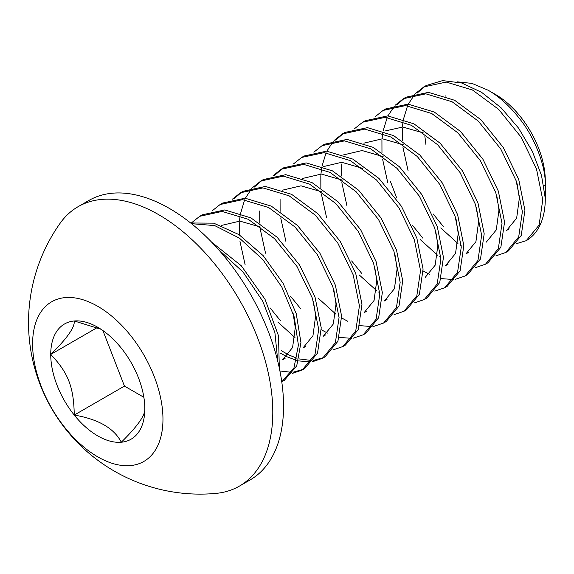 <?xml version="1.0" encoding="UTF-8"?>
<svg xmlns="http://www.w3.org/2000/svg" width="574" height="574" viewBox="0 0 574 574"><rect width="100%" height="100%" fill="white"/><g stroke="black" fill="none" stroke-linecap="round" stroke-linejoin="round"><path stroke-width="0.86" d="M509.217 228.897L506.67 230.368L516.657 218.142L519.341 198.202L517.152 183.816M486.3 242.128L496.288 229.901L498.971 209.962L496.783 195.576M468.477 252.417L465.93 253.887L475.918 241.661L478.601 221.722L476.413 207.336M423.856 133.089L402.826 127.026L384.817 131.044M448.107 264.176L445.56 265.647L455.548 253.421L458.231 233.482L456.043 219.103M403.486 144.849L382.456 138.786L363.844 143.156M425.191 277.407L435.178 265.181L437.862 245.249L435.673 230.863M383.116 156.609L362.086 150.546L343.474 154.908M362.746 168.369L341.717 162.306L323.105 166.668M386.998 299.463L384.451 300.927L394.438 288.708L397.122 268.768L394.934 254.382M342.377 180.128L321.347 174.066L302.735 178.428M366.628 311.223L364.081 312.694L374.069 300.467L376.752 280.528L374.564 266.142M322.007 191.888L300.984 185.825L282.365 190.195M325.889 334.742L323.341 336.213L333.329 323.987L336.012 304.048L333.824 289.662M305.519 346.502L302.972 347.973L312.959 335.747L315.643 315.808L313.454 301.422M260.919 227.182L239.882 221.112L221.255 225.474M285.149 358.262L282.602 359.733L292.589 347.507L295.273 327.567L293.084 313.182M279.323 368.099L278.512 335.804L265.016 299.248L241.302 265.776L211.691 242.206M218.35 249.396L243.01 272.004L262.734 301.221L274.91 332.647L277.845 361.62M191.522 223.695L214.676 225.582L239.466 238.16L262.87 259.649L281.884 287.172L294.24 316.992L298.394 345.118L294.003 367.747L281.777 381.818L284.317 380.347L296.722 365.889L300.934 342.563L296.241 313.677L283.082 283.283L263.15 255.624L238.956 234.608L213.715 223.157L190.633 222.985M279.918 370.991L291.549 372.289M293.185 372.182L303.395 369.283M302.139 370.058L304.686 368.587L317.551 353.046L321.232 327.819L314.983 296.873L299.563 265.023L277.134 237.256L250.924 217.876L224.728 209.955L202.321 214.798L199.774 216.269M191.623 222.734L199.695 216.319L222.088 211.426L248.298 219.304L274.53 238.662L296.973 266.429L312.414 298.279L318.685 329.232L315.018 354.481L302.175 370.036L292.223 373.459M281.511 350.793L288.442 354.725M289.274 355.134L297.045 358.291M299.104 358.915L311.919 360.529M313.555 360.415L323.765 357.523M211.993 210.974L220.107 204.531L242.515 199.666L268.725 207.573L294.95 226.952L317.386 254.727L332.805 286.577L339.062 317.522L335.381 342.743L322.531 358.284L325.056 356.827L337.921 341.286L341.602 316.066L335.352 285.127L319.94 253.278L297.519 225.503L271.301 206.116L245.098 198.195L222.69 203.038L220.143 204.509M322.531 358.284L312.593 361.699M311.008 361.885L298.552 360.903M296.557 360.386L287.265 356.863M286.727 356.605L280.55 353.24M345.455 345.046L358.305 329.49L361.972 304.256L355.701 273.303L340.267 241.446L317.824 213.679L291.592 194.321L265.382 186.435L242.989 191.321M241.805 192.039L233.869 198.884M232.362 199.207L240.506 192.756L262.921 187.906L289.138 195.834L315.356 215.228L337.777 243.01L353.189 274.853L359.432 305.791L355.744 331.004L342.886 346.531L332.963 349.939M365.81 333.293L378.661 317.759L382.341 292.539L376.092 261.593L360.673 229.751L338.244 201.969L312.019 182.589L285.809 174.675L263.401 179.54M262.174 180.279L254.239 187.124M270.139 307.965L280.334 320.543M294.993 337.555L277.787 322.014M245.17 264.958L239.997 241.46M239.38 234.888L239.344 222.734M239.466 221.09L240.111 215.573M240.291 214.482L244.61 199.838M245.371 198.217L251.692 188.595M252.732 187.447L260.89 180.989L283.312 176.146L309.529 184.089L335.747 203.49L358.162 231.279L373.566 263.122L379.794 294.053L376.106 319.252L363.249 334.778L353.333 338.179M351.747 338.366L339.291 337.376M327.467 333.085L321.289 329.72M383.619 323.011L386.166 321.548L399.023 306.014L402.711 280.808L396.476 249.869L381.071 218.027L358.642 190.238L332.425 170.851L306.207 162.916L283.793 167.766L281.253 169.23L303.711 164.386L329.928 172.351L356.145 191.759L378.553 219.562L393.943 251.398L400.164 282.322L396.469 307.506L383.604 323.026L373.703 326.419M282.544 168.519L274.609 175.364M290.509 296.206L300.704 308.783M265.54 253.199L260.366 229.7M259.749 223.121L259.713 210.974M273.102 175.687L281.274 169.215M372.117 326.606L359.661 325.616M347.837 321.325L341.666 317.96M403.988 311.252L406.536 309.781L419.393 294.268L423.081 269.07L416.853 238.138L401.448 206.296L379.034 178.5L352.816 159.106L326.599 151.156L304.177 155.992L301.623 157.47M335.733 314.035L318.527 298.494M285.909 241.439L280.736 217.941M280.112 211.361L280.083 199.214M293.472 163.927L301.687 157.434L324.131 152.634L350.355 160.62L376.566 180.042L398.966 207.86L414.335 239.688L420.534 270.605L416.832 295.775L403.96 311.273L394.073 314.66M426.884 298.035L439.749 282.523L443.451 257.346L437.237 226.421L421.847 194.586L399.447 166.776L373.229 147.367L347.005 139.403L324.568 144.218M313.842 152.167L322.093 145.653L344.551 140.874L370.782 148.888L396.986 168.333L419.372 196.157L434.726 227.986L440.911 258.896L437.187 284.044L424.315 299.52L414.442 302.893M447.239 286.283L460.111 270.792L463.821 245.629L457.629 214.719L442.26 182.891L419.867 155.073L393.664 135.636L367.432 127.643L344.981 132.436M343.647 133.24L335.718 140.078M351.618 260.926L361.807 273.504M379.73 292.754L378.582 291.987M376.472 290.516L359.267 274.975M326.649 217.919L321.476 194.421M320.859 187.842L320.823 175.694M320.945 174.051L321.591 168.534M321.978 166.259L326.089 152.799M326.843 151.177L333.171 141.548M334.212 140.408L342.362 133.95L364.799 129.107L391.038 137.064L417.255 156.48L439.677 184.29L455.06 216.125L461.274 247.042L457.578 272.219L444.728 287.732L434.812 291.133M465.098 275.972L467.645 274.501L480.495 258.989L484.191 233.812L477.97 202.887L462.587 171.052L440.165 143.242L413.947 123.833L387.715 115.876L365.279 120.719L362.732 122.19L385.168 117.347L411.414 125.304L437.632 144.727L460.047 172.537L475.43 204.373L481.643 235.29L477.948 260.467L465.098 275.972L455.182 279.373M347.019 206.159L341.846 182.661M341.229 176.082L341.193 163.934M354.581 128.648L362.732 122.19M453.596 279.567L441.141 278.577M429.316 274.279L423.138 270.921M485.468 264.212L488.015 262.741L500.865 247.229L504.56 222.059L498.347 191.135L482.964 159.299L460.549 131.489L434.324 112.073L408.085 104.116L385.649 108.96L383.102 110.43L405.488 105.587L431.684 113.494L457.88 132.845L480.316 160.612L495.742 192.434L502.013 223.386L498.354 248.621L485.504 264.191L475.552 267.613M374.951 116.888L383.102 110.43M505.838 252.452L508.385 250.982L521.235 235.476L524.93 210.299L518.717 179.382L503.333 147.547L480.919 119.736L454.701 100.314L428.455 92.357L406.019 97.2L403.472 98.671L425.865 93.827L452.068 101.742L478.271 121.107L500.707 148.881L516.126 180.724L522.383 211.677L518.702 236.904L505.838 252.452L495.922 255.853M404.763 97.96L396.828 104.798M390.306 181.169L396.612 197.729M412.728 225.639L422.916 238.224M440.839 257.475L439.691 256.707M437.582 255.236L420.376 239.695M387.759 182.632L382.585 159.142M381.968 152.569L381.932 140.415M382.054 138.772L382.7 133.254M383.088 130.987L387.199 117.519M387.952 115.891L394.281 106.269M395.321 105.128L403.472 98.671M74.261 415.059A66.527 38.408 -120 0 0 121.301 442.224C114.111 428.269 98.427 419.214 74.261 415.059A66.527 38.408 -120 0 1 50.734 354.438C68.22 372.72 73.759 386.976 74.261 415.059L124.45 386.087L143.859 397.294M216.011 493.389A161.323 93.139 -120 0 0 239.387 486.121A161.323 93.139 -120 0 0 264.112 356.856A161.323 93.139 -120 0 0 158.725 214.698A161.323 93.139 -120 0 0 78.064 206.705A161.323 93.139 -120 0 0 60.055 223.358A171.626 171.626 0 0 0 216.168 493.375M239.387 486.121L250.142 479.914A161.323 93.139 -120 0 0 274.867 350.642A161.323 93.139 -120 0 0 169.481 208.484A161.323 93.139 -120 0 0 88.819 200.498L78.064 206.705M32.596 343.969A92.184 53.224 -120 0 0 130.37 465.6A92.184 53.224 -120 0 0 130.37 335.23A92.184 53.224 -120 0 0 32.596 343.969M415.691 93.368L423.842 86.904L446.235 82.06L472.431 89.975L498.627 109.333L521.063 137.1L536.482 168.928L542.753 199.874L539.086 225.108L526.207 240.693L516.679 243.591M425.965 144.727L424.889 136.497M457.435 81.867L471.979 83.395L488.187 90.254L495.398 94.416A70.58 40.747 60 0 1 545.3 180.853L545.3 185.445C545.989 165.111 533.411 136.181 520.912 120.368C510.58 106.864 499.674 96.827 488.187 90.254M526.207 240.693A92.184 53.224 -120 0 0 545.3 198.489L545.3 185.445L543.765 185.208M461.209 245.715L460.061 244.947M457.952 243.476L440.746 227.935M408.128 170.873L402.955 147.382M402.338 140.809L402.302 128.655M402.424 127.005L403.07 121.494M403.457 119.227L407.569 105.76M408.322 104.131L414.65 94.509M545.3 198.489L541.54 175.551L532.363 151.385L518.552 128.117L501.159 107.847L481.636 92.349L461.582 82.965L442.597 80.611L426.317 85.476M425.133 86.2L417.198 93.038M433.097 213.88L443.286 226.465M144.82 408.76C145.473 415.009 137.631 426.166 121.301 442.224A66.527 38.408 -120 0 0 144.82 408.76A66.527 38.408 -120 0 0 121.301 348.138A66.527 38.408 -120 0 0 97.781 327.28A66.527 38.408 -120 0 0 74.261 320.981A66.527 38.408 -120 0 0 50.734 354.438C67.072 338.387 74.907 327.23 74.261 320.981L100.988 329.261M102.911 330.567L124.45 386.087M97.293 327.56L50.734 354.438M445.926 95.758L445.324 96.109M342.879 346.538L345.426 345.067M240.513 192.749L243.06 191.278M363.249 334.771L365.796 333.307M260.883 180.989L263.43 179.518M424.358 299.492L426.905 298.021M321.992 145.71L324.54 144.239M444.728 287.732L447.275 286.261M342.362 133.95L344.909 132.479M423.842 86.904L426.389 85.44"/></g></svg>
